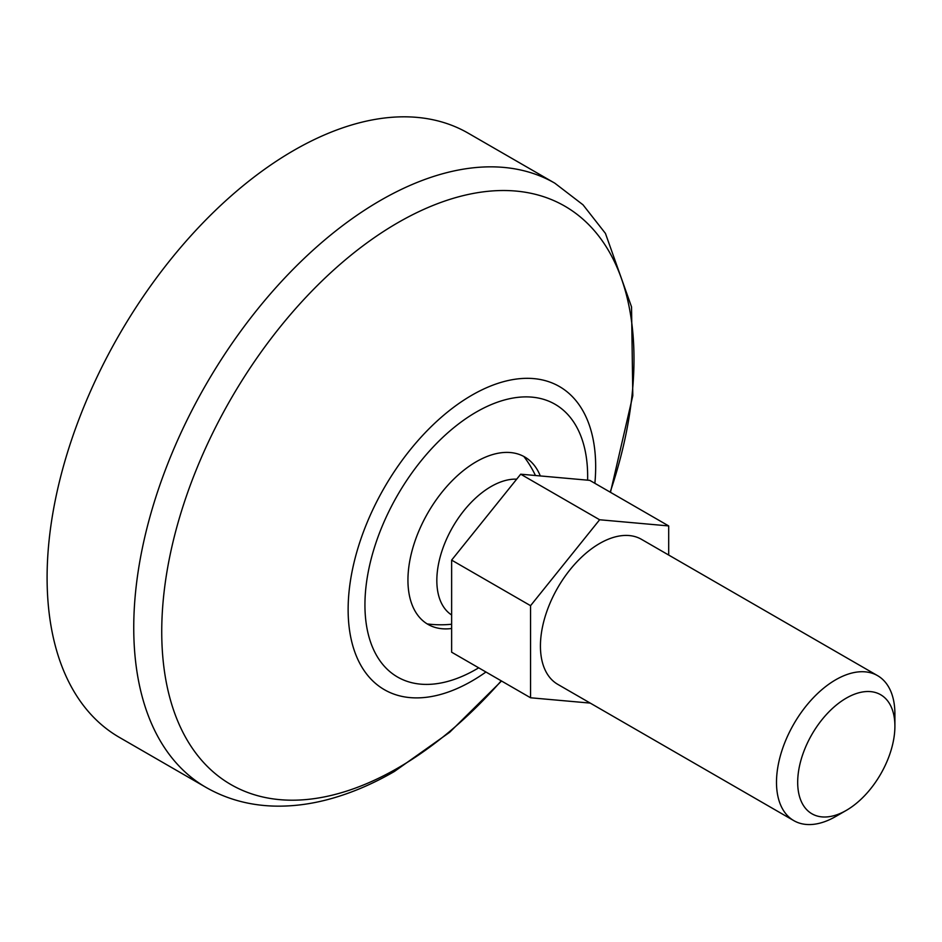 <?xml version="1.0" encoding="UTF-8"?>
<svg xmlns="http://www.w3.org/2000/svg" width="942" height="942" viewBox="0 0 942 942"><rect width="100%" height="100%" fill="white"/><g stroke="black" fill="none" stroke-linecap="round" stroke-linejoin="round"><path stroke-width="1.41" d="M668.69 555.05L668.69 525.93L599.63 519.76L530.558 605.682L530.558 697.775L590.234 703.097M530.558 697.775L451.63 652.194L451.63 560.113L520.69 474.191L589.763 480.361L668.69 525.93M793.835 820.647L557.77 684.351A83.72 48.336 -60 0 1 557.77 587.678A83.72 48.336 -60 0 1 641.49 539.342L877.555 675.638A83.72 48.336 -60 0 1 894.9 713.965L894.9 726.2A68.742 39.694 -60 0 1 846.293 810.391L835.695 816.502A83.72 48.336 -60 0 1 793.835 820.647A83.72 48.336 -60 0 1 793.835 723.974A83.72 48.336 -60 0 1 877.555 675.638M894.9 726.2A68.742 39.694 -60 0 0 846.293 698.128A68.742 39.694 -60 0 0 797.686 782.319A68.742 39.694 -60 0 0 846.293 810.391L835.707 816.502A83.72 48.336 -60 0 1 835.695 816.502M451.63 614.985A76.749 44.309 -60 0 1 447.992 536.01A76.749 44.309 -60 0 1 516.699 479.16M451.63 628.502A96.673 55.813 -60 0 1 442.516 628.773A96.673 55.813 -60 0 1 427.962 512.742A96.673 55.813 -60 0 1 535.727 467.326A96.673 55.813 -60 0 1 540.296 475.945M205.992 787.382L119.351 737.362A348.834 201.4 -60 0 1 119.34 334.563A348.834 201.4 -60 0 1 468.186 133.163L554.826 183.184A348.834 201.4 -60 0 0 205.992 384.583A348.834 201.4 -60 0 0 205.992 787.382C226.492 799.087 249.053 805.316 273.698 806.081C292.491 806.623 311.731 804.115 331.407 798.569C352.39 792.646 373.385 783.626 394.368 771.498L449.687 732.264L501.533 681.007M520.69 474.191L599.63 519.76M451.63 560.113L530.558 605.682M478.689 667.819A157.491 90.927 -60 0 1 476.299 669.232A157.491 90.927 -60 0 1 364.943 603.669A157.491 90.927 -60 0 1 478.489 410.818A157.491 90.927 -60 0 1 587.608 480.173M485.942 672.011A175.035 101.065 -60 0 1 471.907 681.031A175.035 101.065 -60 0 1 348.222 604.105A175.035 101.065 -60 0 1 481.268 390.188A175.035 101.065 -60 0 1 594.873 483.317M501.238 680.842A333.939 192.804 -60 0 1 397.865 768.024A333.939 192.804 -60 0 1 164.426 589.115A333.939 192.804 -60 0 1 468.115 194.488A333.939 192.804 -60 0 1 610.169 492.148M427.173 623.91A104.656 104.656 0 0 0 451.63 624.228M535.445 475.51A104.656 104.656 0 0 0 523.846 456.481M610.475 492.325L632.8 395.664L631.54 306.904L605.447 233.416L583.016 204.814L554.826 183.184"/></g></svg>

